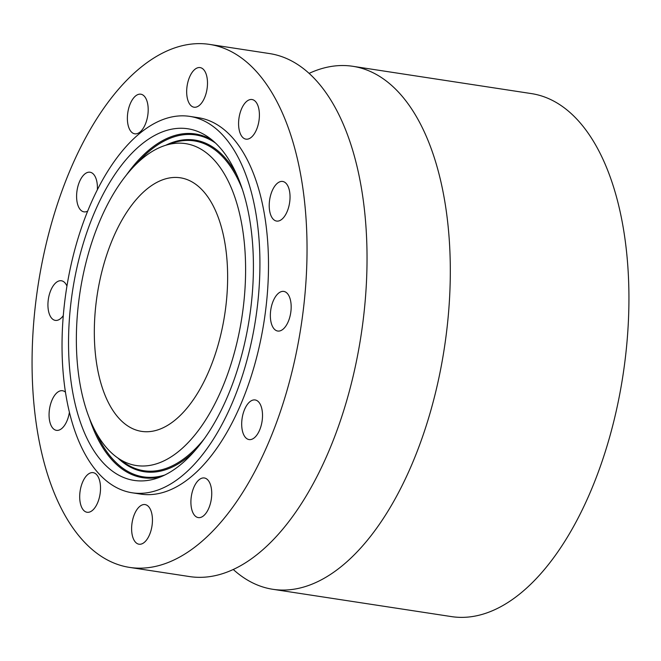 <?xml version="1.0" encoding="UTF-8"?>
<svg xmlns="http://www.w3.org/2000/svg" width="661" height="661" viewBox="0 0 661 661"><rect width="100%" height="100%" fill="white"/><g stroke="black" fill="none" stroke-linecap="round" stroke-linejoin="round"><path stroke-width="0.99" d="M135.522 133.877A20.045 10.08 98.7 0 1 134.761 133.819A20.045 10.08 98.7 0 1 127.713 113.238A20.045 10.08 98.7 0 1 140.049 94.143A20.045 10.08 -81.3 0 1 140.818 94.201A20.045 10.08 -81.3 0 1 147.857 114.783A20.045 10.08 -81.3 0 1 135.522 133.877M71.909 526.487A264.54 133.068 -81.3 0 0 129.581 567.402A264.54 133.068 -81.3 0 0 287.304 389.436A264.54 133.068 -81.3 0 0 267.193 85.31A264.54 133.068 -81.3 0 0 209.52 44.394A264.54 133.068 -81.3 0 0 51.806 222.36A264.54 133.068 -81.3 0 0 71.909 526.487M132.208 492.792L140.785 494.106A190.385 95.771 -81.3 0 0 254.295 366.02A190.385 95.771 -81.3 0 0 239.827 147.147A190.385 95.771 -81.3 0 0 198.317 117.699L189.748 116.386A190.385 95.771 -81.3 0 0 76.238 244.471A190.385 95.771 -81.3 0 0 90.706 463.344A190.385 95.771 -81.3 0 0 132.208 492.792A190.385 95.771 -81.3 0 0 245.718 364.707A190.385 95.771 -81.3 0 0 231.251 145.833A190.385 95.771 -81.3 0 0 189.748 116.386M97.365 189.715A20.045 10.08 -81.3 0 0 90.036 172.224A20.045 10.08 -81.3 0 0 83.881 174.826A20.045 10.08 -81.3 0 0 76.593 196.433A20.045 10.08 -81.3 0 0 83.98 211.85A20.045 10.08 -81.3 0 0 87.665 211.123M66.951 286.089A20.045 10.08 -81.3 0 0 61.374 280.76A20.045 10.08 -81.3 0 0 50.674 290.625A20.045 10.08 -81.3 0 0 55.317 320.387A20.045 10.08 -81.3 0 0 63.299 315.586M65.472 392.196A20.045 10.08 -81.3 0 0 62.506 390.725A20.045 10.08 -81.3 0 0 49.311 410.522A20.045 10.08 -81.3 0 0 56.449 430.344A20.045 10.08 -81.3 0 0 69.413 412.249M80.171 502.385A20.045 10.08 -81.3 0 0 87.078 512.267A20.045 10.08 -81.3 0 0 97.506 503.054A20.045 10.08 -81.3 0 0 100.042 482.538A20.045 10.08 -81.3 0 0 93.135 472.648A20.045 10.08 -81.3 0 0 82.708 481.869A20.045 10.08 -81.3 0 0 80.171 502.385M134.984 541.599A20.045 10.08 -81.3 0 0 139 544.21A20.045 10.08 -81.3 0 0 151.072 530.279A20.045 10.08 -81.3 0 0 149.072 507.194A20.045 10.08 -81.3 0 0 145.056 504.583A20.045 10.08 -81.3 0 0 132.985 518.513A20.045 10.08 -81.3 0 0 134.984 541.599M199.06 517.654A20.045 10.08 -81.3 0 0 211.396 498.559A20.045 10.08 -81.3 0 0 204.348 477.977A20.045 10.08 -81.3 0 0 203.58 477.92A20.045 10.08 -81.3 0 0 191.244 497.014A20.045 10.08 -81.3 0 0 198.292 517.596A20.045 10.08 -81.3 0 0 199.06 517.654M255.229 436.979A20.045 10.08 -81.3 0 0 262.516 415.364A20.045 10.08 -81.3 0 0 255.129 399.955A20.045 10.08 -81.3 0 0 248.982 402.549A20.045 10.08 -81.3 0 0 241.686 424.155A20.045 10.08 -81.3 0 0 249.073 439.573A20.045 10.08 -81.3 0 0 255.229 436.979M288.436 321.172A20.045 10.08 -81.3 0 0 283.792 291.418A20.045 10.08 -81.3 0 0 273.092 301.276A20.045 10.08 -81.3 0 0 277.736 331.037A20.045 10.08 -81.3 0 0 288.436 321.172M289.791 201.283A20.045 10.08 -81.3 0 0 282.652 181.453A20.045 10.08 -81.3 0 0 269.465 201.25A20.045 10.08 -81.3 0 0 276.604 221.071A20.045 10.08 -81.3 0 0 289.791 201.283M258.93 109.42A20.045 10.08 -81.3 0 0 252.023 99.53A20.045 10.08 -81.3 0 0 241.595 108.743A20.045 10.08 -81.3 0 0 239.059 129.259A20.045 10.08 -81.3 0 0 245.966 139.149A20.045 10.08 -81.3 0 0 256.394 129.936A20.045 10.08 -81.3 0 0 258.93 109.42M204.125 70.206A20.045 10.08 -81.3 0 0 200.109 67.587A20.045 10.08 -81.3 0 0 188.038 81.518A20.045 10.08 -81.3 0 0 190.038 104.603A20.045 10.08 -81.3 0 0 194.053 107.214A20.045 10.08 -81.3 0 0 206.125 93.284A20.045 10.08 -81.3 0 0 204.125 70.206M129.581 567.402L189.575 576.574A264.54 133.068 -81.3 0 0 347.298 398.608A264.54 133.068 -81.3 0 0 327.195 94.482A264.54 133.068 -81.3 0 0 269.523 53.566L209.52 44.394M309.1 73.379A264.54 133.068 98.7 0 1 352.8 66.298A264.54 133.068 98.7 0 1 410.473 107.214A264.54 133.068 98.7 0 1 430.575 411.332A264.54 133.068 98.7 0 1 272.853 589.298A264.54 133.068 98.7 0 1 233.275 569.493M272.853 589.298L451.48 616.606A264.54 133.068 -81.3 0 0 609.194 438.64A264.54 133.068 -81.3 0 0 589.091 134.514A264.54 133.068 -81.3 0 0 531.419 93.598L352.8 66.298M208.322 197.639A128.259 64.522 -81.3 0 0 180.362 177.801A128.259 64.522 -81.3 0 0 103.893 264.086A128.259 64.522 -81.3 0 0 113.634 411.539A128.259 64.522 -81.3 0 0 141.603 431.377A128.259 64.522 -81.3 0 0 218.064 345.092A128.259 64.522 -81.3 0 0 208.322 197.639M100.877 440.366A162.829 81.906 -81.3 0 0 117.137 457.503A162.829 81.906 -81.3 0 0 227.45 374.655A162.829 81.906 -81.3 0 0 221.08 168.811A162.829 81.906 -81.3 0 0 164.812 145.56A162.829 81.906 -81.3 0 0 83.633 272.621A162.829 81.906 -81.3 0 0 100.877 440.366M95.324 452.901A177.867 89.475 -81.3 0 0 156.789 478.3A177.867 89.475 -81.3 0 0 245.471 339.506A177.867 89.475 -81.3 0 0 226.632 156.277A177.867 89.475 -81.3 0 0 208.868 137.554A177.867 89.475 -81.3 0 0 88.367 228.045A177.867 89.475 -81.3 0 0 95.324 452.901M164.812 145.56L172.967 142.883A166.828 83.922 98.7 0 1 230.615 166.704A166.828 83.922 98.7 0 1 242.422 189.509M204.323 438.739A166.828 83.922 98.7 0 1 124.119 462.493L117.137 457.503M117.964 458.098A167.745 84.377 -81.3 0 0 194.582 451.091M236.812 174.818A167.745 84.377 -81.3 0 0 231.466 166.027A167.745 84.377 -81.3 0 0 165.787 145.246M95.762 431.955A172.951 86.996 -81.3 0 0 105.719 450.116A172.951 86.996 -81.3 0 0 164.771 475.036M215.511 143.057A172.951 86.996 -81.3 0 0 136.786 163.556M89.392 418.206A173.868 87.459 -81.3 0 0 104.859 450.794A173.868 87.459 -81.3 0 0 160.887 476.788M212.33 140.231A173.868 87.459 -81.3 0 0 126.598 174.777"/></g></svg>
